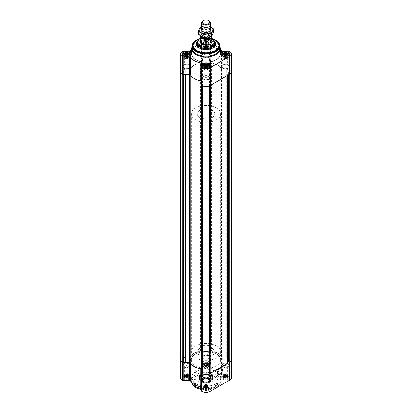 <?xml version="1.0" encoding="UTF-8"?>
<svg xmlns="http://www.w3.org/2000/svg" width="412" height="412" viewBox="0 0 412 412"><rect width="100%" height="100%" fill="white"/><g stroke="black" fill="none" stroke-linecap="round" stroke-linejoin="round"><path stroke-width="0.31" stroke-dasharray="2.06 1.54" d="M188.222 376.671A2.549 1.473 180 0 1 187.079 379.138A2.549 1.473 180 0 1 183.953 377.33A2.549 1.473 180 0 1 188.222 376.671M188.377 376.923L187.069 376.295L185.766 376.295L184.633 376.671L183.979 377.325L183.979 378.077L185.766 379.107L188.202 378.731L188.856 378.077L188.856 377.325L188.377 376.923L188.202 374.302L188.202 376.671M207.803 365.367A2.549 1.473 180 0 1 206.659 367.828A2.549 1.473 180 0 1 203.538 366.026A2.549 1.473 180 0 1 207.803 365.367M207.962 365.619L206.654 364.986L205.346 364.986L203.559 366.016L203.559 366.773L205.346 367.803L207.787 367.427L208.441 366.773L208.441 366.016L207.962 365.619L207.787 362.998L207.787 365.367M227.388 376.671A2.549 1.473 180 0 1 226.245 379.138A2.549 1.473 180 0 1 223.119 377.33A2.549 1.473 180 0 1 227.388 376.671M227.542 376.923L226.234 376.295L224.931 376.295L223.798 376.671L223.144 377.325L223.144 378.077L224.931 379.107L227.367 378.731L228.021 378.077L228.021 377.325L227.542 376.923L227.367 374.302L227.367 376.671M207.803 387.98A2.549 1.473 180 0 1 206.659 390.442A2.549 1.473 180 0 1 203.538 388.64A2.549 1.473 180 0 1 207.803 387.98M207.962 388.233L206.654 387.599L205.346 387.599L204.213 387.975L203.559 388.629L203.559 389.386L205.346 390.416L207.787 390.04L208.441 389.386L208.441 388.629L207.962 388.233L207.787 385.606L207.787 387.975M208.441 43.075L207.787 43.729L206 44.13L204.213 43.729L203.559 43.075L203.559 42.323L204.213 41.669L205.346 41.293L207.787 41.669L208.441 42.323L208.441 45.444L208.441 44.692L207.787 44.038L206.654 43.662L204.213 44.038L203.559 44.692L203.559 45.444L205.346 46.474L207.787 46.098L208.441 45.444M207.803 41.648A2.549 1.473 180 0 1 206.659 44.11A2.549 1.473 180 0 1 203.538 42.307A2.549 1.473 180 0 1 207.803 41.648M231.415 71.848A5.83 3.368 0 0 0 229.705 69.463L229.304 69.231A0.731 0.422 0 0 0 228.789 69.113L222.346 69.113A0.731 0.422 0 0 1 221.656 68.825A16.506 9.533 0 0 0 211.232 62.809A0.731 0.422 0 0 1 210.738 62.408L210.738 58.689A0.731 0.422 0 0 0 210.522 58.391L210.125 58.159A5.83 3.368 0 0 0 201.875 58.159L201.478 58.391A0.731 0.422 0 0 0 201.262 58.689L201.262 40.834L201.262 58.689M220.214 49.146A16.506 9.533 0 0 0 211.232 44.954L211.232 62.809M210.738 62.408L210.738 44.558A0.731 0.422 0 0 0 211.232 44.954M210.738 44.558L210.738 58.689M210.738 40.834A0.731 0.422 0 0 0 210.522 40.541L210.125 40.309A5.83 3.368 0 0 0 201.875 40.309L201.478 40.541A0.731 0.422 0 0 0 201.262 40.834M191.786 49.146A16.506 9.533 0 0 1 200.768 44.954A0.731 0.422 0 0 0 201.262 44.558M200.768 44.954L200.768 62.809A0.731 0.422 0 0 0 201.262 62.408M200.768 62.809A16.506 9.533 0 0 0 190.344 68.825A0.731 0.422 0 0 1 189.654 69.113L183.211 69.113A0.731 0.422 0 0 0 182.696 69.231L182.295 69.463A5.83 3.368 0 0 0 180.585 71.848M201.262 63.433L201.262 85.001M208.704 41.123A3.826 2.209 180 0 1 209.826 42.688A3.826 2.209 180 0 1 206 44.898A3.826 2.209 180 0 1 202.174 42.688A3.826 2.209 180 0 1 204.537 40.644A3.826 2.209 180 0 1 208.704 41.123M191.786 53.993A14.214 8.204 180 0 1 200.562 46.412A14.214 8.204 180 0 1 216.048 48.194A14.214 8.204 180 0 1 220.214 53.993M209.229 58.921L210.553 59.879L210.553 62.31A1.313 0.757 0 0 0 211.428 63.026A16.217 9.363 0 0 1 221.563 69.216L226.729 69.216L228.099 69.937L230.04 69.824A5.464 3.157 0 0 1 231.307 71.848A5.464 3.157 0 0 1 230.04 73.866L227.965 73.83A1.092 0.633 0 0 0 227.645 74.278L227.645 75.267L211.928 84.342L210.213 84.342A1.092 0.633 0 0 0 209.44 84.527L209.497 85.727A5.464 3.157 0 0 1 202.503 85.727L202.781 84.723L201.447 83.816L201.447 80.829A16.217 9.363 0 0 1 190.72 74.979A1.313 0.757 0 0 0 189.484 74.474L185.271 74.474L183.901 73.753L181.96 73.866A5.464 3.157 0 0 1 180.693 71.848A5.464 3.157 0 0 1 181.96 69.824L183.901 69.937L185.271 69.216L189.484 69.216A1.313 0.757 0 0 0 190.72 68.711A16.217 9.363 0 0 1 200.572 63.026A1.313 0.757 0 0 0 201.447 62.31L201.447 59.879L202.781 58.968L202.503 57.968A5.464 3.157 0 0 1 209.497 57.968L209.229 58.921L209.229 346.94L209.497 345.982A5.464 3.157 0 0 0 202.503 345.982L202.771 346.94L202.771 58.921M201.447 59.879L201.447 347.893L202.771 346.94M201.447 347.893L201.447 62.31M180.693 359.861A5.464 3.157 0 0 1 181.96 357.843L183.901 357.951L185.271 357.23L189.484 357.23A1.313 0.757 0 0 0 190.72 356.725A16.217 9.363 0 0 1 200.572 351.039A1.313 0.757 0 0 0 201.447 350.324M201.447 371.83L201.447 80.829M201.447 85.279L201.447 83.816M202.395 372.448L202.694 372.623L202.694 84.604M202.405 373.566L202.694 372.623M209.595 373.566L209.229 372.783L209.229 84.769M209.605 372.463A1.092 0.633 0 0 0 209.44 372.541L209.229 372.783M227.645 363.281L227.645 74.278M231.307 359.861A5.464 3.157 0 0 0 230.04 357.843L228.382 357.997L228.382 69.978M221.563 69.216L221.563 357.23L226.729 357.23L228.382 357.997M221.563 357.23A16.217 9.363 0 0 0 211.428 351.039L211.428 63.026M211.428 351.039A1.313 0.757 0 0 1 210.553 350.324L210.553 62.31M210.553 350.324L210.553 59.879M210.553 347.893L209.306 347.1L209.306 59.086M228.289 376.151A3.826 2.209 180 0 1 229.412 377.711A3.826 2.209 180 0 1 225.585 379.921A3.826 2.209 180 0 1 221.759 377.711A3.826 2.209 180 0 1 224.118 375.672A3.826 2.209 180 0 1 228.289 376.151M208.704 364.847A3.826 2.209 180 0 1 209.826 366.407A3.826 2.209 180 0 1 206 368.616A3.826 2.209 180 0 1 202.174 366.407A3.826 2.209 180 0 1 204.537 364.368A3.826 2.209 180 0 1 208.704 364.847M189.123 376.151A3.826 2.209 180 0 1 190.241 377.711A3.826 2.209 180 0 1 186.415 379.921A3.826 2.209 180 0 1 182.588 377.711A3.826 2.209 180 0 1 184.952 375.672A3.826 2.209 180 0 1 189.123 376.151M208.704 387.46A3.826 2.209 180 0 1 209.826 389.021A3.826 2.209 180 0 1 206 391.23A3.826 2.209 180 0 1 202.174 389.021A3.826 2.209 180 0 1 204.537 386.981A3.826 2.209 180 0 1 208.704 387.46M195.695 383.665A14.575 8.415 0 0 0 211.577 385.488A14.575 8.415 0 0 0 220.575 377.711A14.575 8.415 0 0 0 216.305 371.763A14.575 8.415 0 0 0 200.423 369.94A14.575 8.415 0 0 0 191.425 377.711A14.575 8.415 0 0 0 195.695 383.665M231.415 377.711A5.83 3.368 0 0 0 229.705 375.332L229.304 375.1A0.731 0.422 0 0 0 228.789 374.977L222.346 374.977L222.346 357.127A0.731 0.422 0 0 1 221.656 356.838A16.506 9.533 0 0 0 211.232 350.823A0.731 0.422 0 0 1 210.738 350.421L210.738 346.703A0.731 0.422 0 0 0 210.522 346.404L210.125 346.173A5.83 3.368 0 0 0 201.875 346.173L201.478 346.404A0.731 0.422 0 0 0 201.262 346.703L201.262 368.276A0.731 0.422 0 0 1 200.768 368.673A16.506 9.533 0 0 0 190.344 374.693L190.344 356.838A0.731 0.422 0 0 1 189.654 357.127L183.211 357.127A0.731 0.422 0 0 0 182.696 357.25L182.295 357.482A5.83 3.368 0 0 0 180.693 359.218M201.262 369.301L201.262 390.87M190.344 374.693A0.731 0.422 0 0 1 189.654 374.977L183.211 374.977A0.731 0.422 0 0 0 182.696 375.1L182.295 375.332A5.83 3.368 0 0 0 180.585 377.711M222.346 374.977A0.731 0.422 0 0 1 221.656 374.693A16.506 9.533 0 0 0 211.232 368.673A0.731 0.422 0 0 1 210.738 368.276L210.738 364.558A0.731 0.422 0 0 0 210.522 364.26L210.125 364.028A5.83 3.368 0 0 0 201.875 364.028L201.478 364.26A0.731 0.422 0 0 0 201.262 364.558L201.262 368.276M231.307 359.218A5.83 3.368 0 0 0 229.705 357.482L229.304 357.25A0.731 0.422 0 0 0 228.789 357.127L222.346 357.127M200.768 368.673L200.768 350.823A16.506 9.533 0 0 0 190.344 356.838M200.768 350.823A0.731 0.422 0 0 0 201.262 350.421M201.262 364.558L201.262 346.703M210.738 364.558L210.738 346.703M210.738 368.276L210.738 350.421M197.595 40.994A9.291 5.366 180 0 1 212.571 39.49A9.291 5.366 180 0 1 214.405 40.994M197.255 113.897L197.255 43.281A8.745 5.047 180 0 1 202.653 38.615A8.745 5.047 180 0 1 212.185 39.712A8.745 5.047 180 0 1 214.745 43.281L214.745 113.897A8.745 5.047 180 0 1 206 118.944A8.745 5.047 180 0 1 197.255 113.897A8.745 5.047 180 0 1 202.653 109.231A8.745 5.047 180 0 1 212.185 110.328A8.745 5.047 180 0 1 214.745 113.897M199.068 39.135A12.829 7.406 180 0 1 212.932 39.135M193.177 45.516A12.829 7.406 180 0 1 201.21 38.79A12.829 7.406 180 0 1 215.069 40.428A12.829 7.406 180 0 1 218.823 45.516M199.377 38.883A13.483 7.787 180 0 1 212.623 38.883M196.339 40.232A13.848 7.993 180 0 1 215.661 40.232M192.152 48.122A13.848 7.993 180 0 1 193.357 44.856A13.848 7.993 180 0 1 215.79 42.467A13.848 7.993 180 0 1 218.643 44.856A13.848 7.993 180 0 1 219.848 48.122M192.152 46.793A14.214 8.204 180 0 1 193.027 45.289A14.214 8.204 180 0 1 216.048 42.838A14.214 8.204 180 0 1 218.973 45.289A14.214 8.204 180 0 1 219.848 46.793M218.015 374.575A3.646 2.106 -60 0 1 217.938 374.534A3.646 2.106 -60 0 1 217.938 370.326A3.646 2.106 -60 0 1 221.584 368.22A3.646 2.106 -60 0 1 221.656 368.266M208.704 76.292A3.826 2.209 180 0 1 209.826 77.858A3.826 2.209 180 0 1 206 80.067A3.826 2.209 180 0 1 202.174 77.858A3.826 2.209 180 0 1 204.537 75.813A3.826 2.209 180 0 1 208.704 76.292M208.317 76.519A3.281 1.895 180 0 1 209.281 77.858A3.281 1.895 180 0 1 206 79.748A3.281 1.895 180 0 1 202.719 77.858A3.281 1.895 180 0 1 204.743 76.107A3.281 1.895 180 0 1 208.317 76.519M189.123 64.988A3.826 2.209 180 0 1 190.241 66.548A3.826 2.209 180 0 1 186.415 68.758A3.826 2.209 180 0 1 182.588 66.548A3.826 2.209 180 0 1 184.952 64.509A3.826 2.209 180 0 1 189.123 64.988M188.737 65.209A3.281 1.895 180 0 1 189.695 66.548A3.281 1.895 180 0 1 186.415 68.444A3.281 1.895 180 0 1 183.139 66.548A3.281 1.895 180 0 1 185.163 64.802A3.281 1.895 180 0 1 188.737 65.209M208.704 53.684A3.826 2.209 180 0 1 209.826 55.244A3.826 2.209 180 0 1 206 57.453A3.826 2.209 180 0 1 202.174 55.244A3.826 2.209 180 0 1 204.537 53.205A3.826 2.209 180 0 1 208.704 53.684M208.317 53.905A3.281 1.895 180 0 1 209.281 55.244A3.281 1.895 180 0 1 206 57.139A3.281 1.895 180 0 1 202.719 55.244A3.281 1.895 180 0 1 204.743 53.493A3.281 1.895 180 0 1 208.317 53.905M228.289 64.988A3.826 2.209 180 0 1 229.412 66.548A3.826 2.209 180 0 1 225.585 68.758A3.826 2.209 180 0 1 221.759 66.548A3.826 2.209 180 0 1 224.118 64.509A3.826 2.209 180 0 1 228.289 64.988M227.903 65.209A3.281 1.895 180 0 1 228.861 66.548A3.281 1.895 180 0 1 225.585 68.444A3.281 1.895 180 0 1 222.305 66.548A3.281 1.895 180 0 1 224.329 64.802A3.281 1.895 180 0 1 227.903 65.209M203.358 64.772A3.281 1.895 180 0 1 208.317 64.555A3.281 1.895 180 0 1 208.642 64.772M208.982 66.687A3.281 1.895 180 0 1 206 67.789A3.281 1.895 180 0 1 203.018 66.687M222.944 53.467A3.281 1.895 180 0 1 227.903 53.251A3.281 1.895 180 0 1 228.222 53.467M228.562 55.378A3.281 1.895 180 0 1 225.585 56.48A3.281 1.895 180 0 1 222.604 55.378M207.885 41.597A2.668 1.54 180 0 1 208.148 41.772A2.668 1.54 180 0 1 207.792 43.832A2.668 1.54 180 0 1 204.208 43.832A2.668 1.54 180 0 1 203.852 41.772A2.668 1.54 180 0 1 207.885 41.597M208.317 41.942A3.281 1.895 180 0 1 208.642 42.158A3.281 1.895 180 0 1 209.281 43.281A3.281 1.895 180 0 1 206 45.176A3.281 1.895 180 0 1 202.719 43.281A3.281 1.895 180 0 1 203.358 42.158A3.281 1.895 180 0 1 208.317 41.942M183.778 53.467A3.281 1.895 180 0 1 188.737 53.251A3.281 1.895 180 0 1 189.057 53.467M189.396 55.378A3.281 1.895 180 0 1 186.415 56.48A3.281 1.895 180 0 1 183.438 55.378M207.133 66.569L207.133 68.809L207.787 68.711L207.787 66.342L207.787 66.651L207.174 66.553M207.787 68.711L207.787 66.651M204.213 68.711L204.213 66.342L203.559 67.3L203.559 68.057L204.213 68.711L205.346 69.087L207.133 68.809M204.826 66.553L204.213 66.651M204.038 68.335L204.038 67.027M203.559 64.936L203.559 67.3M203.734 65.843L203.734 67.681M203.559 65.688L203.559 68.057M204.867 66.569L204.867 68.809M205.346 66.718L205.346 69.087M206 66.744L206 68.984M206.654 66.718L206.654 69.087M208.441 65.688L208.441 68.057L208.441 67.3L207.962 67.027M207.962 68.335L208.441 68.057M208.266 65.843L208.266 67.681M208.441 64.936L208.441 67.3M204.913 66.584A2.189 1.262 0 0 0 203.811 67.681A2.189 1.262 0 0 0 204.455 68.572A2.189 1.262 0 0 0 206.834 68.845A2.189 1.262 0 0 0 208.189 67.681A2.189 1.262 0 0 0 207.545 66.785A2.189 1.262 0 0 0 207.087 66.584M204.733 77.157A1.792 1.035 180 0 1 204.208 76.426A1.792 1.035 180 0 1 205.315 75.473A1.792 1.035 180 0 1 207.267 75.695A1.792 1.035 180 0 1 207.792 76.426A1.792 1.035 180 0 1 206.685 77.384A1.792 1.035 180 0 1 204.733 77.157M207.267 68.165A1.792 1.035 180 0 1 207.792 68.897A1.792 1.035 180 0 1 207.267 69.628A1.792 1.035 180 0 1 204.733 69.628A1.792 1.035 180 0 1 204.208 68.897A1.792 1.035 180 0 1 205.315 67.939A1.792 1.035 180 0 1 207.267 68.165M207.545 67.681A2.189 1.262 180 0 1 208.189 68.572A2.189 1.262 180 0 1 207.545 69.463A2.189 1.262 180 0 1 204.455 69.463A2.189 1.262 180 0 1 203.811 68.572A2.189 1.262 180 0 1 205.166 67.408A2.189 1.262 180 0 1 207.545 67.681M226.713 55.26L226.713 57.505L227.367 57.402L227.367 55.038L227.367 55.342L226.76 55.249M227.367 57.402L227.367 55.342M223.798 57.402L223.798 55.038L223.144 55.996L223.144 56.753L223.798 57.402L224.931 57.783L226.713 57.505M224.411 55.249L223.798 55.342M223.623 57.026L223.623 55.718M223.144 53.627L223.144 55.996M223.319 54.539L223.319 56.372M223.144 54.384L223.144 56.753M224.452 55.26L224.452 57.505M224.931 55.414L224.931 57.783M225.585 55.435L225.585 57.68M226.234 55.414L226.234 57.783M228.021 54.384L228.021 56.753L228.021 55.996L227.542 55.718M227.542 57.026L228.021 56.753M227.846 54.539L227.846 56.372M228.021 53.627L228.021 55.996M224.499 55.28A2.189 1.262 0 0 0 223.397 56.372A2.189 1.262 0 0 0 224.035 57.268A2.189 1.262 0 0 0 226.42 57.541A2.189 1.262 0 0 0 227.769 56.372A2.189 1.262 0 0 0 227.13 55.481A2.189 1.262 0 0 0 226.672 55.28M207.787 41.669L207.787 44.038M207.962 42.168L207.962 44.414M207.133 41.689L207.133 43.935M206.654 41.293L206.654 43.662M206 41.514L206 43.76M205.346 41.293L205.346 43.662M204.867 41.689L204.867 43.935M204.213 41.669L204.213 44.038M204.038 42.168L204.038 44.414M203.559 42.323L203.559 44.692M203.734 42.822L203.734 45.068M203.559 43.075L203.559 45.444M204.038 43.476L204.038 45.722M204.213 43.729L204.213 46.098M204.867 43.955L204.867 46.201M205.346 44.11L205.346 46.474M206 44.13L206 46.376M206.654 44.11L206.654 46.474M207.133 43.955L207.133 46.201M207.787 43.729L207.787 46.098M207.962 43.476L207.962 45.722M208.266 42.822L208.266 45.068M208.441 42.323L208.441 44.692M204.455 45.959A2.189 1.262 0 0 0 206.834 46.232A2.189 1.262 0 0 0 208.189 45.068A2.189 1.262 0 0 0 207.545 44.177A2.189 1.262 0 0 0 205.166 43.904A2.189 1.262 0 0 0 203.811 45.068A2.189 1.262 0 0 0 204.455 45.959M187.548 55.26L187.548 57.505L188.202 57.402L188.202 55.038L188.202 55.342L187.589 55.249M188.202 57.402L188.202 55.342M184.633 57.402L184.633 55.038L183.979 55.996L183.979 56.753L184.633 57.402L185.766 57.783L187.548 57.505M185.24 55.249L184.633 55.342M184.458 57.026L184.458 55.718M183.979 53.627L183.979 55.996M184.154 54.539L184.154 56.372M183.979 54.384L183.979 56.753M185.287 55.26L185.287 57.505M185.766 55.414L185.766 57.783M186.415 55.435L186.415 57.68M187.069 55.414L187.069 57.783M188.856 54.384L188.856 56.753L188.856 55.996L188.377 55.718M188.377 57.026L188.856 56.753M188.681 54.539L188.681 56.372M188.856 53.627L188.856 55.996M185.328 55.28A2.189 1.262 0 0 0 184.231 56.372A2.189 1.262 0 0 0 184.87 57.268A2.189 1.262 0 0 0 187.254 57.541A2.189 1.262 0 0 0 188.603 56.372A2.189 1.262 0 0 0 187.965 55.481A2.189 1.262 0 0 0 187.501 55.28M224.319 65.853A1.792 1.035 180 0 1 223.793 65.122A1.792 1.035 180 0 1 224.895 64.164A1.792 1.035 180 0 1 226.852 64.39A1.792 1.035 180 0 1 227.373 65.122A1.792 1.035 180 0 1 226.27 66.075A1.792 1.035 180 0 1 224.319 65.853M226.852 56.856A1.792 1.035 180 0 1 227.373 57.587A1.792 1.035 180 0 1 226.852 58.319A1.792 1.035 180 0 1 224.319 58.319A1.792 1.035 180 0 1 223.793 57.587A1.792 1.035 180 0 1 224.895 56.635A1.792 1.035 180 0 1 226.852 56.856M227.13 56.372A2.189 1.262 180 0 1 227.769 57.268A2.189 1.262 180 0 1 227.13 58.159A2.189 1.262 180 0 1 224.035 58.159A2.189 1.262 180 0 1 223.397 57.268A2.189 1.262 180 0 1 224.746 56.099A2.189 1.262 180 0 1 227.13 56.372M204.733 54.549A1.792 1.035 180 0 1 204.208 53.818A1.792 1.035 180 0 1 205.315 52.86A1.792 1.035 180 0 1 207.267 53.081A1.792 1.035 180 0 1 207.792 53.818A1.792 1.035 180 0 1 206.685 54.77A1.792 1.035 180 0 1 204.733 54.549M207.267 45.552A1.792 1.035 180 0 1 207.792 46.283A1.792 1.035 180 0 1 207.267 47.014A1.792 1.035 180 0 1 204.733 47.014A1.792 1.035 180 0 1 204.208 46.283A1.792 1.035 180 0 1 205.315 45.325A1.792 1.035 180 0 1 207.267 45.552M207.545 45.068A2.189 1.262 180 0 1 208.189 45.959A2.189 1.262 180 0 1 207.545 46.855A2.189 1.262 180 0 1 204.455 46.855A2.189 1.262 180 0 1 203.811 45.959A2.189 1.262 180 0 1 205.166 44.795A2.189 1.262 180 0 1 207.545 45.068M185.148 65.853A1.792 1.035 180 0 1 184.627 65.122A1.792 1.035 180 0 1 185.73 64.164A1.792 1.035 180 0 1 187.681 64.39A1.792 1.035 180 0 1 188.207 65.122A1.792 1.035 180 0 1 187.105 66.075A1.792 1.035 180 0 1 185.148 65.853M187.681 56.856A1.792 1.035 180 0 1 188.207 57.587A1.792 1.035 180 0 1 187.681 58.319A1.792 1.035 180 0 1 185.148 58.319A1.792 1.035 180 0 1 184.627 57.587A1.792 1.035 180 0 1 185.73 56.635A1.792 1.035 180 0 1 187.681 56.856M187.965 56.372A2.189 1.262 180 0 1 188.603 57.268A2.189 1.262 180 0 1 187.965 58.159A2.189 1.262 180 0 1 184.87 58.159A2.189 1.262 180 0 1 184.231 57.268A2.189 1.262 180 0 1 185.58 56.099A2.189 1.262 180 0 1 187.965 56.372M191.791 382.563A14.575 8.415 180 0 1 191.425 380.688A14.575 8.415 180 0 1 200.423 372.912A14.575 8.415 180 0 1 216.305 374.74A14.575 8.415 180 0 1 220.575 380.688A14.575 8.415 180 0 1 220.085 382.856A14.575 8.415 180 0 1 201.262 388.65M192.43 383.969A14.044 8.111 180 0 1 198.986 374.853A14.044 8.111 180 0 1 215.934 376.146A14.044 8.111 180 0 1 219.57 383.969A14.044 8.111 180 0 1 201.262 389.515M214.693 376.862A12.293 7.097 180 0 1 217.876 380.055A12.293 7.097 180 0 1 206 388.974A12.293 7.097 180 0 1 194.124 380.055A12.293 7.097 180 0 1 202.812 375.028A12.293 7.097 180 0 1 214.693 376.862M208.575 374.323A3.646 2.106 180 0 1 209.646 375.811A3.646 2.106 180 0 1 206 377.912A3.646 2.106 180 0 1 202.354 375.811A3.646 2.106 180 0 1 204.604 373.864A3.646 2.106 180 0 1 208.575 374.323M208.575 358.373A3.646 2.106 180 0 1 209.646 359.861A3.646 2.106 180 0 1 206 361.963A3.646 2.106 180 0 1 202.354 359.861A3.646 2.106 180 0 1 204.604 357.92A3.646 2.106 180 0 1 208.575 358.373A3.646 2.106 180 0 1 209.646 359.861A3.646 2.106 180 0 1 206 361.963A3.646 2.106 180 0 1 202.354 359.861A3.646 2.106 180 0 1 204.604 357.92A3.646 2.106 180 0 1 208.575 358.373M214.503 370.898A12.025 6.942 180 0 1 218.025 375.811A12.025 6.942 180 0 1 206 382.753A12.025 6.942 180 0 1 193.975 375.811A12.025 6.942 180 0 1 201.396 369.394A12.025 6.942 180 0 1 214.503 370.898M214.503 376.372A12.025 6.942 180 0 1 217.618 379.498A12.025 6.942 180 0 1 218.025 381.285A12.025 6.942 180 0 1 206 388.228A12.025 6.942 180 0 1 193.975 381.285A12.025 6.942 180 0 1 194.382 379.498A12.025 6.942 180 0 1 202.879 374.58A12.025 6.942 180 0 1 214.503 376.372M208.704 374.899A3.826 2.209 180 0 1 209.826 376.465A3.826 2.209 180 0 1 206 378.674A3.826 2.209 180 0 1 202.174 376.465A3.826 2.209 180 0 1 204.537 374.42A3.826 2.209 180 0 1 208.704 374.899M208.317 375.126A3.281 1.895 180 0 1 209.281 376.465A3.281 1.895 180 0 1 206 378.355A3.281 1.895 180 0 1 202.719 376.465A3.281 1.895 180 0 1 204.743 374.714A3.281 1.895 180 0 1 208.317 375.126M189.123 363.595A3.826 2.209 180 0 1 190.241 365.156A3.826 2.209 180 0 1 186.415 367.365A3.826 2.209 180 0 1 182.588 365.156A3.826 2.209 180 0 1 184.952 363.116A3.826 2.209 180 0 1 189.123 363.595M188.737 363.817A3.281 1.895 180 0 1 189.695 365.156A3.281 1.895 180 0 1 186.415 367.051A3.281 1.895 180 0 1 183.139 365.156A3.281 1.895 180 0 1 185.163 363.41A3.281 1.895 180 0 1 188.737 363.817M208.704 352.291A3.826 2.209 180 0 1 209.826 353.851A3.826 2.209 180 0 1 206 356.061A3.826 2.209 180 0 1 202.174 353.851A3.826 2.209 180 0 1 204.537 351.812A3.826 2.209 180 0 1 208.704 352.291M208.317 352.512A3.281 1.895 180 0 1 209.281 353.851A3.281 1.895 180 0 1 206 355.747A3.281 1.895 180 0 1 202.719 353.851A3.281 1.895 180 0 1 204.743 352.1A3.281 1.895 180 0 1 208.317 352.512M228.289 363.595A3.826 2.209 180 0 1 229.412 365.156A3.826 2.209 180 0 1 225.585 367.365A3.826 2.209 180 0 1 221.759 365.156A3.826 2.209 180 0 1 224.118 363.116A3.826 2.209 180 0 1 228.289 363.595M227.903 363.817A3.281 1.895 180 0 1 228.861 365.156A3.281 1.895 180 0 1 225.585 367.051A3.281 1.895 180 0 1 222.305 365.156A3.281 1.895 180 0 1 224.329 363.41A3.281 1.895 180 0 1 227.903 363.817M208.317 387.084A3.281 1.895 180 0 1 209.281 388.423A3.281 1.895 180 0 1 208.642 389.546A3.281 1.895 180 0 1 203.358 389.546A3.281 1.895 180 0 1 202.719 388.423A3.281 1.895 180 0 1 204.743 386.677A3.281 1.895 180 0 1 208.317 387.084M207.885 387.929A2.668 1.54 180 0 1 208.148 389.932A2.668 1.54 180 0 1 203.852 389.932A2.668 1.54 180 0 1 204.259 387.852A2.668 1.54 180 0 1 207.885 387.929M227.903 375.78A3.281 1.895 180 0 1 228.861 377.119A3.281 1.895 180 0 1 228.222 378.242A3.281 1.895 180 0 1 222.944 378.242A3.281 1.895 180 0 1 222.305 377.119A3.281 1.895 180 0 1 224.329 375.368A3.281 1.895 180 0 1 227.903 375.78M227.47 376.625A2.668 1.54 180 0 1 227.733 378.628A2.668 1.54 180 0 1 223.438 378.628A2.668 1.54 180 0 1 223.845 376.547A2.668 1.54 180 0 1 227.47 376.625M208.317 364.476A3.281 1.895 180 0 1 209.281 365.81A3.281 1.895 180 0 1 208.642 366.938A3.281 1.895 180 0 1 203.358 366.938A3.281 1.895 180 0 1 202.719 365.81A3.281 1.895 180 0 1 204.743 364.064A3.281 1.895 180 0 1 208.317 364.476M207.885 365.32A2.668 1.54 180 0 1 208.148 367.324A2.668 1.54 180 0 1 203.852 367.324A2.668 1.54 180 0 1 204.259 365.238A2.668 1.54 180 0 1 207.885 365.32M188.737 375.78A3.281 1.895 180 0 1 189.695 377.119A3.281 1.895 180 0 1 189.057 378.242A3.281 1.895 180 0 1 183.778 378.242A3.281 1.895 180 0 1 183.139 377.119A3.281 1.895 180 0 1 185.163 375.368A3.281 1.895 180 0 1 188.737 375.78M188.305 376.625A2.668 1.54 180 0 1 188.562 378.628A2.668 1.54 180 0 1 184.267 378.628A2.668 1.54 180 0 1 184.679 376.547A2.668 1.54 180 0 1 188.305 376.625M207.787 385.606L207.133 385.508L207.133 387.754M207.133 385.508L206.654 385.23L206.654 387.599M206.654 385.23L206 385.333L206 387.579M206 385.333L205.346 385.23L205.346 387.599M205.346 385.23L204.867 385.508L204.867 387.754M204.867 385.508L204.213 385.606L204.213 387.975M204.213 385.606L204.038 388.233M204.038 385.987L203.559 386.26L203.559 388.629M203.559 386.26L203.734 388.887M203.734 386.641L203.559 389.386M203.559 387.017L204.038 387.29L204.038 389.536M204.038 387.29L204.213 390.04M204.213 387.671L204.867 387.769L204.867 390.015M204.867 387.769L205.346 388.047L205.346 390.416M205.346 388.047L206 387.944L206 390.19M206 387.944L206.654 388.047L206.654 390.416M206.654 388.047L207.133 387.769L207.133 390.015M207.133 387.769L207.787 387.671L207.787 390.04M207.787 387.671L207.962 389.536M207.962 387.29L208.441 387.017L208.441 389.386M208.441 387.017L208.266 388.887M208.266 386.641L208.441 388.629M208.441 386.26L207.962 385.987M204.455 387.532A2.189 1.262 0 0 0 206.834 387.805A2.189 1.262 0 0 0 208.189 386.641A2.189 1.262 0 0 0 207.545 385.745A2.189 1.262 0 0 0 205.166 385.472A2.189 1.262 0 0 0 203.811 386.641A2.189 1.262 0 0 0 204.455 387.532M207.267 377.16A1.792 1.035 180 0 1 207.792 377.892A1.792 1.035 180 0 1 206 378.927A1.792 1.035 180 0 1 204.208 377.892A1.792 1.035 180 0 1 205.315 376.934A1.792 1.035 180 0 1 207.267 377.16M207.267 384.695L207.267 384.695A1.792 1.035 180 0 1 207.792 385.426A1.792 1.035 180 0 1 206 386.461A1.792 1.035 180 0 1 204.208 385.426A1.792 1.035 180 0 1 204.733 384.695A1.792 1.035 180 0 1 207.267 384.695L207.545 384.854A2.189 1.262 180 0 1 208.189 385.745A2.189 1.262 180 0 1 206 387.007A2.189 1.262 180 0 1 203.811 385.745A2.189 1.262 180 0 1 204.455 384.854A2.189 1.262 180 0 1 207.545 384.854L207.267 384.695M227.367 374.302L226.713 374.199L226.713 376.444M226.713 374.199L226.234 373.926L226.234 376.295M226.234 373.926L225.585 374.024L225.585 376.269M225.585 374.024L224.931 373.926L224.931 376.295M224.931 373.926L224.452 374.199L224.452 376.444M224.452 374.199L223.798 374.302L223.798 376.671M223.798 374.302L223.623 376.923M223.623 374.678L223.144 374.956L223.144 377.325M223.144 374.956L223.319 377.577M223.319 375.332L223.144 378.077M223.144 375.708L223.623 375.986L223.623 378.231M223.623 375.986L223.798 378.731M223.798 376.362L224.452 376.465L224.452 378.71M224.452 376.465L224.931 376.743L224.931 379.107M224.931 376.743L225.585 376.64L225.585 378.886M225.585 376.64L226.234 376.743L226.234 379.107M226.234 376.743L226.713 376.465L226.713 378.71M226.713 376.465L227.367 376.362L227.367 378.731M227.367 376.362L227.542 378.231M227.542 375.986L228.021 375.708L228.021 378.077M228.021 375.708L227.846 377.577M227.846 375.332L228.021 377.325M228.021 374.956L227.542 374.678M224.035 376.228A2.189 1.262 0 0 0 226.42 376.501A2.189 1.262 0 0 0 227.769 375.332A2.189 1.262 0 0 0 227.13 374.441A2.189 1.262 0 0 0 224.746 374.168A2.189 1.262 0 0 0 223.397 375.332A2.189 1.262 0 0 0 224.035 376.228M226.852 365.856A1.792 1.035 180 0 1 227.373 366.587A1.792 1.035 180 0 1 225.585 367.622A1.792 1.035 180 0 1 223.793 366.587A1.792 1.035 180 0 1 224.895 365.629A1.792 1.035 180 0 1 226.852 365.856M226.852 373.385L226.852 373.385A1.792 1.035 180 0 1 227.373 374.117A1.792 1.035 180 0 1 225.585 375.152A1.792 1.035 180 0 1 223.793 374.117A1.792 1.035 180 0 1 224.319 373.385A1.792 1.035 180 0 1 226.852 373.385L227.13 373.55A2.189 1.262 180 0 1 227.769 374.441A2.189 1.262 180 0 1 225.585 375.703A2.189 1.262 180 0 1 223.397 374.441A2.189 1.262 180 0 1 224.035 373.55A2.189 1.262 180 0 1 227.13 373.55L226.852 373.385M207.787 362.998L207.133 362.895L207.133 365.14M207.133 362.895L206.654 362.617L206.654 364.986M206.654 362.617L206 362.72L206 364.965M206 362.72L205.346 362.617L205.346 364.986M205.346 362.617L204.867 362.895L204.867 365.14M204.867 362.895L204.213 362.998L204.213 365.367M204.213 362.998L204.038 365.619M204.038 363.374L203.559 363.652L203.559 366.016M203.559 363.652L203.734 366.273M203.734 364.028L203.559 366.773M203.559 364.404L204.038 364.682L204.038 366.927M204.038 364.682L204.213 367.427M204.213 365.058L204.867 365.161L204.867 367.406M204.867 365.161L205.346 365.434L205.346 367.803M205.346 365.434L206 365.336L206 367.581M206 365.336L206.654 365.434L206.654 367.803M206.654 365.434L207.133 365.161L207.133 367.406M207.133 365.161L207.787 365.058L207.787 367.427M207.787 365.058L207.962 366.927M207.962 364.682L208.441 364.404L208.441 366.773M208.441 364.404L208.266 366.273M208.266 364.028L208.441 366.016M208.441 363.652L207.962 363.374M204.455 364.919A2.189 1.262 0 0 0 206.834 365.192A2.189 1.262 0 0 0 208.189 364.028A2.189 1.262 0 0 0 207.545 363.137A2.189 1.262 0 0 0 205.166 362.859A2.189 1.262 0 0 0 203.811 364.028A2.189 1.262 0 0 0 204.455 364.919M207.267 354.547A1.792 1.035 180 0 1 207.792 355.278A1.792 1.035 180 0 1 206 356.313A1.792 1.035 180 0 1 204.208 355.278A1.792 1.035 180 0 1 205.315 354.325A1.792 1.035 180 0 1 207.267 354.547M207.267 362.081L207.267 362.081A1.792 1.035 180 0 1 207.792 362.812A1.792 1.035 180 0 1 206 363.848A1.792 1.035 180 0 1 204.208 362.812A1.792 1.035 180 0 1 204.733 362.081A1.792 1.035 180 0 1 207.267 362.081L207.545 362.241A2.189 1.262 180 0 1 208.189 363.137A2.189 1.262 180 0 1 206 364.399A2.189 1.262 180 0 1 203.811 363.137A2.189 1.262 180 0 1 204.455 362.241A2.189 1.262 180 0 1 207.545 362.241L207.267 362.081M188.202 374.302L187.548 374.199L187.548 376.444M187.548 374.199L187.069 373.926L187.069 376.295M187.069 373.926L186.415 374.024L186.415 376.269M186.415 374.024L185.766 373.926L185.766 376.295M185.766 373.926L185.287 374.199L185.287 376.444M185.287 374.199L184.633 374.302L184.633 376.671M184.633 374.302L184.458 376.923M184.458 374.678L183.979 374.956L183.979 377.325M183.979 374.956L184.154 377.577M184.154 375.332L183.979 378.077M183.979 375.708L184.458 375.986L184.458 378.231M184.458 375.986L184.633 378.731M184.633 376.362L185.287 376.465L185.287 378.71M185.287 376.465L185.766 376.743L185.766 379.107M185.766 376.743L186.415 376.64L186.415 378.886M186.415 376.64L187.069 376.743L187.069 379.107M187.069 376.743L187.548 376.465L187.548 378.71M187.548 376.465L188.202 376.362L188.202 378.731M188.202 376.362L188.377 378.231M188.377 375.986L188.856 375.708L188.856 378.077M188.856 375.708L188.681 377.577M188.681 375.332L188.856 377.325M188.856 374.956L188.377 374.678M184.87 376.228A2.189 1.262 0 0 0 187.254 376.501A2.189 1.262 0 0 0 188.603 375.332A2.189 1.262 0 0 0 187.965 374.441A2.189 1.262 0 0 0 185.58 374.168A2.189 1.262 0 0 0 184.231 375.332A2.189 1.262 0 0 0 184.87 376.228M187.681 365.856A1.792 1.035 180 0 1 188.207 366.587A1.792 1.035 180 0 1 186.415 367.622A1.792 1.035 180 0 1 184.627 366.587A1.792 1.035 180 0 1 185.73 365.629A1.792 1.035 180 0 1 187.681 365.856M187.681 373.385L187.681 373.385A1.792 1.035 180 0 1 188.207 374.117A1.792 1.035 180 0 1 186.415 375.152A1.792 1.035 180 0 1 184.627 374.117A1.792 1.035 180 0 1 185.148 373.385A1.792 1.035 180 0 1 187.681 373.385L187.965 373.55A2.189 1.262 180 0 1 188.603 374.441A2.189 1.262 180 0 1 186.415 375.703A2.189 1.262 180 0 1 184.231 374.441A2.189 1.262 180 0 1 184.87 373.55A2.189 1.262 180 0 1 187.965 373.55L187.681 373.385M216.305 107.949A14.575 8.415 180 0 1 220.575 113.897A14.575 8.415 180 0 1 206 122.312A14.575 8.415 180 0 1 191.425 113.897A14.575 8.415 180 0 1 200.423 106.121A14.575 8.415 180 0 1 216.305 107.949M216.305 353.913A14.575 8.415 180 0 1 220.575 359.861A14.575 8.415 180 0 1 206 368.276A14.575 8.415 180 0 1 191.425 359.861A14.575 8.415 180 0 1 200.423 352.085A14.575 8.415 180 0 1 216.305 353.913A14.575 8.415 180 0 1 220.575 359.861A14.575 8.415 180 0 1 206 368.276A14.575 8.415 180 0 1 191.425 359.861A14.575 8.415 180 0 1 200.423 352.085A14.575 8.415 180 0 1 216.305 353.913M200.593 35.978A5.464 3.157 180 0 1 202.132 34.206A5.464 3.157 180 0 1 207.421 33.393L211.279 35.617A5.464 3.157 180 0 1 211.464 36.534M200.376 35.844A5.83 3.368 180 0 1 201.875 34.356A5.83 3.368 180 0 1 206.948 33.413L207.421 33.393M211.279 35.617L211.753 36.189A5.83 3.368 180 0 1 211.773 36.271M200.17 41.792A5.83 3.368 180 0 1 203.77 38.687A5.83 3.368 180 0 1 210.125 39.413A5.83 3.368 180 0 1 211.83 41.792M211.753 36.189L211.753 40.654A5.83 3.368 0 0 0 210.125 38.821A5.83 3.368 0 0 0 206.948 37.878L206.948 33.413M200.17 38.362A8.322 4.805 180 0 1 211.83 38.362M198.018 40.33A8.745 5.047 180 0 1 212.185 38.821A8.745 5.047 180 0 1 213.983 40.33M212.185 348.356A8.745 5.047 180 0 1 214.745 351.925A8.745 5.047 180 0 1 206 356.977A8.745 5.047 180 0 1 197.255 351.925A8.745 5.047 180 0 1 202.653 347.264A8.745 5.047 180 0 1 212.185 348.356M216.305 345.977A14.575 8.415 180 0 1 220.575 351.925A14.575 8.415 180 0 1 206 360.34A14.575 8.415 180 0 1 191.425 351.925A14.575 8.415 180 0 1 200.423 344.154A14.575 8.415 180 0 1 216.305 345.977M211.753 40.654L206.948 37.878M202.91 20.827A4.372 2.524 180 0 1 209.09 20.827M209.09 35.983A4.372 2.524 180 0 1 202.91 35.983A4.372 2.524 180 0 1 201.628 34.196A4.372 2.524 180 0 1 206 31.672A4.372 2.524 180 0 1 210.372 34.196A4.372 2.524 180 0 1 209.09 35.983L208.699 36.21A3.816 2.204 180 0 1 203.301 36.21A3.816 2.204 180 0 1 202.184 34.654A3.816 2.204 180 0 1 206 32.45A3.816 2.204 180 0 1 209.816 34.654A3.816 2.204 180 0 1 208.699 36.21L209.09 35.983M201.628 26.821A6.886 3.976 180 0 1 210.372 26.821M210.372 26.78L208.07 25.678L201.628 26.548M208.07 25.678L208.07 28.763L213.72 32.028M200.345 26.873L200.345 29.958L208.07 28.763M198.28 34.417L200.345 29.958M209.09 35.247A4.372 2.524 180 0 1 202.91 35.247A4.372 2.524 180 0 1 202.91 31.678A4.372 2.524 180 0 1 209.09 31.678A4.372 2.524 180 0 1 209.09 35.247M210.872 36.277A6.886 3.976 180 0 1 199.346 34.495A6.886 3.976 180 0 1 207.782 29.623A6.886 3.976 180 0 1 210.872 36.277M208.745 31.878A3.878 2.24 180 0 1 203.255 31.878A3.878 2.24 180 0 1 202.122 30.297A3.878 2.24 180 0 1 206 28.057A3.878 2.24 180 0 1 209.878 30.297A3.878 2.24 180 0 1 208.745 31.878L209.09 31.678L208.745 31.878M208.745 34.644A3.878 2.24 180 0 1 204.517 35.128A3.878 2.24 180 0 1 202.122 33.063A3.878 2.24 180 0 1 203.255 31.477A3.878 2.24 180 0 1 208.745 31.477A3.878 2.24 180 0 1 209.878 33.063A3.878 2.24 180 0 1 208.745 34.644M202.987 373.354L202.199 372.901A6.561 3.785 0 0 1 209.801 372.901L209.013 373.354A5.464 3.157 0 0 0 202.987 373.354L202.987 376.367A5.464 3.157 0 0 0 202.132 376.769A5.464 3.157 0 0 0 201.442 377.263L201.442 374.245A5.464 3.157 0 0 0 200.536 375.986A5.464 3.157 0 0 0 201.442 377.727L200.654 378.18A6.561 3.785 0 0 1 199.439 375.986A6.561 3.785 0 0 1 200.654 373.792L201.442 374.245M202.199 379.076L202.987 378.623A5.464 3.157 0 0 0 209.013 378.623L209.801 379.076A6.561 3.785 0 0 1 202.199 379.076L202.199 381.929A6.561 3.785 0 0 0 209.801 381.929L209.801 379.076M211.346 378.18L210.558 377.727A5.464 3.157 0 0 0 211.464 375.986A5.464 3.157 0 0 0 210.558 374.245L211.346 373.792A6.561 3.785 0 0 1 212.561 375.986A6.561 3.785 0 0 1 211.346 378.18L211.346 381.038A6.561 3.785 0 0 0 212.561 378.844A6.561 3.785 0 0 0 211.346 376.65L211.346 373.792M211.346 376.65L210.558 377.263A5.464 3.157 0 0 0 209.013 376.367L209.801 375.759A6.561 3.785 0 0 0 202.199 375.759L202.199 372.901M209.801 375.759L209.801 372.901M203.425 378.844L203.425 378.844A3.646 2.106 0 0 0 203.425 381.821A3.646 2.106 0 0 0 208.575 381.821A3.646 2.106 0 0 0 208.575 378.844A3.646 2.106 0 0 0 203.425 378.844L203.631 378.726A3.348 1.931 0 0 0 202.653 380.091A3.348 1.931 0 0 0 206 382.022A3.348 1.931 0 0 0 209.347 380.091A3.348 1.931 0 0 0 208.369 378.726A3.348 1.931 0 0 0 203.631 378.726L203.425 378.844M203.631 374.683A3.348 1.931 0 0 0 202.653 376.053A3.348 1.931 0 0 0 203.631 377.418A3.348 1.931 0 0 0 208.369 377.418A3.348 1.931 0 0 0 209.347 376.053A3.348 1.931 0 0 0 207.282 374.266A3.348 1.931 0 0 0 203.631 374.683M203.425 374.323A3.646 2.106 0 0 0 203.425 377.299A3.646 2.106 0 0 0 208.575 377.299A3.646 2.106 0 0 0 208.575 374.323A3.646 2.106 0 0 0 203.425 374.323M202.132 373.576A5.464 3.157 0 0 0 200.536 375.811A5.464 3.157 0 0 0 206 378.963A5.464 3.157 0 0 0 211.464 375.811A5.464 3.157 0 0 0 208.091 372.896A5.464 3.157 0 0 0 202.132 373.576M201.442 377.263L200.654 376.65A6.561 3.785 0 0 0 199.439 378.844A6.561 3.785 0 0 0 200.654 381.038L201.442 380.739L201.442 377.727M201.442 380.739A5.464 3.157 0 0 0 202.987 381.636L202.987 378.623M209.801 381.929L209.013 381.636L209.013 378.623M209.013 381.636A5.464 3.157 0 0 0 210.558 380.739L210.558 377.727M210.558 377.263L210.558 374.245M209.013 376.367L209.013 373.354M200.654 376.65L200.654 373.792M200.654 381.038L200.654 378.18M202.158 376.789A5.428 3.136 0 0 0 200.752 379.812A5.428 3.136 0 0 0 206 382.14A5.428 3.136 0 0 0 211.248 379.812A5.428 3.136 0 0 0 208.709 376.29A5.428 3.136 0 0 0 202.158 376.789M202.199 375.759L202.987 376.367M210.558 380.739L211.346 381.038M202.987 381.636L202.199 381.929M208.575 378.571A3.646 2.106 180 0 1 209.646 380.06A3.646 2.106 180 0 1 208.575 381.548A3.646 2.106 180 0 1 203.425 381.548A3.646 2.106 180 0 1 202.354 380.06A3.646 2.106 180 0 1 204.604 378.113A3.646 2.106 180 0 1 208.575 378.571M208.338 378.983A3.306 1.911 180 0 1 208.338 381.682A3.306 1.911 180 0 1 203.662 381.682A3.306 1.911 180 0 1 203.662 378.983A3.306 1.911 180 0 1 208.338 378.983M208.06 379.143A2.915 1.684 180 0 1 208.915 380.333A2.915 1.684 180 0 1 206 382.017A2.915 1.684 180 0 1 203.085 380.333A2.915 1.684 180 0 1 204.882 378.777A2.915 1.684 180 0 1 208.06 379.143M208.06 387.177A2.915 1.684 180 0 1 208.915 388.367A2.915 1.684 180 0 1 208.06 389.556A2.915 1.684 180 0 1 203.94 389.556A2.915 1.684 180 0 1 203.085 388.367A2.915 1.684 180 0 1 204.882 386.811A2.915 1.684 180 0 1 208.06 387.177M207.803 387.62A2.549 1.473 180 0 1 207.803 389.706A2.549 1.473 180 0 1 204.198 389.706A2.549 1.473 180 0 1 204.198 387.62A2.549 1.473 180 0 1 207.803 387.62M229.304 51.382L229.304 69.231M229.705 51.613L229.705 69.463M228.789 51.258L228.789 69.113M222.346 51.258L222.346 69.113M221.656 50.97L221.656 68.825M210.522 40.541L210.522 58.391M210.125 40.309L210.125 58.159M201.875 40.309L201.875 58.159M201.478 40.541L201.478 58.391M190.344 50.97L190.344 68.825M189.654 51.258L189.654 69.113M183.211 51.258L183.211 69.113M182.696 51.382L182.696 69.231M182.295 51.613L182.295 69.463M209.595 346.157L209.595 58.138M209.497 345.982L209.497 57.968M202.503 345.982L202.503 57.968M202.405 346.157L202.405 58.138M202.694 347.1L202.694 59.086M201.53 347.774L201.53 59.755M200.572 351.039L200.572 63.026M190.72 356.725L190.72 68.711M189.484 357.23L189.484 69.216M185.271 357.23L185.271 69.216M185.065 357.281L185.065 69.267M183.901 357.951L183.901 69.937M183.618 357.997L183.618 69.978M182.258 357.786L182.258 69.772M181.96 357.843L181.96 69.824M182.258 74.206L182.258 73.923M183.618 74.582L183.618 73.712M183.901 74.582L183.901 73.753M190.72 75.453L190.72 74.979M201.53 85.33L201.53 83.935M202.771 372.783L202.771 84.769M209.306 372.623L209.306 84.604M209.44 372.541L209.44 84.527M210.213 85.48L210.213 84.342M227.965 75.231L227.965 73.83M228.099 75.154L228.099 73.753M228.382 74.989L228.382 73.712M229.742 74.206L229.742 73.923M230.04 357.843L230.04 69.824M229.742 357.786L229.742 69.772M228.099 357.951L228.099 69.937M226.935 357.281L226.935 69.267M226.729 357.23L226.729 69.216M210.47 347.774L210.47 59.755M229.705 375.332L229.705 357.482M182.295 375.332L182.295 357.482M182.696 375.1L182.696 357.25M183.211 374.977L183.211 357.127M189.654 374.977L189.654 357.127M201.478 364.26L201.478 346.404M201.875 364.028L201.875 346.173M210.125 364.028L210.125 346.173M210.522 364.26L210.522 346.404M211.232 368.673L211.232 350.823M221.656 374.693L221.656 356.838M228.789 374.977L228.789 357.127M229.304 375.1L229.304 357.25M197.333 41.349A9.775 5.644 180 0 1 212.911 39.964A9.775 5.644 180 0 1 214.667 41.349M201.767 36.647A4.249 2.457 180 0 1 206.175 33.985A4.249 2.457 180 0 1 210.192 36.848M202.596 37.075A3.816 2.204 180 0 1 202.184 36.081A3.816 2.204 180 0 1 206 33.882A3.816 2.204 180 0 1 209.816 36.081A3.816 2.204 180 0 1 209.456 37.013M202.761 378.458A4.583 2.647 0 0 0 204.815 382.887A4.583 2.647 0 0 0 210.429 379.648A4.583 2.647 0 0 0 202.761 378.458M202.519 378.123A4.929 2.843 0 0 0 201.241 380.868A4.929 2.843 0 0 0 206 382.98A4.929 2.843 0 0 0 210.759 380.868A4.929 2.843 0 0 0 208.462 377.67A4.929 2.843 0 0 0 202.519 378.123M209.605 346.111L209.605 58.097M202.395 346.111L202.395 58.097M202.781 346.981L202.781 58.968M180.693 72.486L180.693 71.848M202.781 372.742L202.781 84.723M209.219 372.742L209.219 84.723M231.307 72.486L231.307 71.848M209.219 346.981L209.219 58.968M215.291 43.281C215.744 42.781 214.899 41.658 212.767 39.923C207.385 36.307 195.916 39.444 196.709 43.281M193.357 44.856L193.027 45.289M218.643 44.856L218.973 45.289M202.174 65.302L202.174 77.858M209.826 65.302L209.826 77.858M182.588 53.993L182.588 66.548M190.241 53.993L190.241 66.548M202.174 42.688L202.174 55.244M209.826 42.688L209.826 55.244M221.759 53.993L221.759 66.548M229.412 53.993L229.412 66.548M202.719 66.435L202.719 77.858M209.281 66.435L209.281 77.858M222.305 55.131L222.305 66.548M228.861 55.131L228.861 66.548M203.852 41.772L203.358 42.158M208.148 41.772L208.642 42.158M202.719 43.281L202.719 55.244M209.281 43.281L209.281 55.244M183.139 55.131L183.139 66.548M189.695 55.131L189.695 66.548M204.208 68.897L204.208 76.426M207.792 68.897L207.792 76.426M207.267 69.628L207.545 69.463M204.733 69.628L204.455 69.463M203.811 67.681L203.811 68.572M208.189 67.681L208.189 68.572M223.793 57.587L223.793 65.122M227.373 57.587L227.373 65.122M226.852 58.319L227.13 58.159M224.319 58.319L224.035 58.159M223.397 56.372L223.397 57.268M227.769 56.372L227.769 57.268M204.208 46.283L204.208 53.818M207.792 46.283L207.792 53.818M207.267 47.014L207.545 46.855M204.733 47.014L204.455 46.855M203.811 45.068L203.811 45.959M208.189 45.068L208.189 45.959M184.627 57.587L184.627 65.122M188.207 57.587L188.207 65.122M187.681 58.319L187.965 58.159M185.148 58.319L184.87 58.159M184.231 56.372L184.231 57.268M188.603 56.372L188.603 57.268M191.425 377.711L191.425 380.688M220.575 377.711L220.575 380.688M219.57 383.969L220.085 382.856M202.354 380.06L202.354 375.811M209.646 380.06L209.646 375.811M193.975 375.811L193.975 381.285M218.025 375.811L218.025 381.285M194.382 379.498L194.124 380.055M217.618 379.498L217.876 380.055M202.174 376.465L202.174 389.021M209.826 376.465L209.826 389.021M182.588 365.156L182.588 377.711M190.241 365.156L190.241 377.711M202.174 353.851L202.174 366.407M209.826 353.851L209.826 366.407M221.759 365.156L221.759 377.711M229.412 365.156L229.412 377.711M202.719 376.465L202.719 388.423M209.281 376.465L209.281 388.423M208.148 389.932L208.642 389.546M203.852 389.932L203.358 389.546M222.305 365.156L222.305 377.119M228.861 365.156L228.861 377.119M227.733 378.628L228.222 378.242M223.438 378.628L222.944 378.242M202.719 353.851L202.719 365.81M209.281 353.851L209.281 365.81M208.148 367.324L208.642 366.938M203.852 367.324L203.358 366.938M183.139 365.156L183.139 377.119M189.695 365.156L189.695 377.119M188.562 378.628L189.057 378.242M184.267 378.628L183.778 378.242M204.208 377.892L204.208 385.426M207.792 377.892L207.792 385.426M204.733 384.695L204.455 384.854M203.811 385.745L203.811 386.641M208.189 385.745L208.189 386.641M223.793 366.587L223.793 374.117M227.373 366.587L227.373 374.117M224.319 373.385L224.035 373.55M223.397 374.441L223.397 375.332M227.769 374.441L227.769 375.332M204.208 355.278L204.208 362.812M207.792 355.278L207.792 362.812M204.733 362.081L204.455 362.241M203.811 363.137L203.811 364.028M208.189 363.137L208.189 364.028M184.627 366.587L184.627 374.117M188.207 366.587L188.207 374.117M185.148 373.385L184.87 373.55M184.231 374.441L184.231 375.332M188.603 374.441L188.603 375.332M191.425 113.897L191.425 351.925M220.575 113.897L220.575 351.925M202.132 34.206L201.875 34.356M197.255 43.281L197.255 351.925M214.745 43.281L214.745 351.925M201.628 29.891L201.628 34.196M210.372 29.891L210.372 34.196M203.301 36.21L202.91 35.983M202.184 34.654L202.184 36.081C201.777 35.648 202.55 35.035 204.512 34.232C208.843 33.64 210.218 35.798 209.816 36.081L209.816 34.654M203.255 31.878L202.91 31.678L203.255 31.477M202.122 30.297L202.122 33.063M209.878 30.297L209.878 33.063M208.745 31.477L209.09 31.678M212.561 378.844L212.561 375.986M200.752 379.812L201.241 380.868C202.333 383.721 209.667 383.721 210.759 380.868L211.248 379.812M209.347 380.091L209.347 376.053M202.653 380.091L202.653 376.053M199.439 378.844L199.439 375.986M203.085 380.333L203.085 388.367M208.915 380.333L208.915 388.367M207.803 389.706L208.06 389.556M204.198 389.706L203.94 389.556"/><path stroke-width="0.62" d="M188.856 54.384L187.548 55.26L185.766 55.414L184.633 55.038L183.979 54.384L183.979 53.627L184.633 52.973L187.069 52.597L188.202 52.973L188.856 53.627L188.856 54.384M188.222 52.952A2.549 1.473 180 0 1 187.079 55.414A2.549 1.473 180 0 1 183.953 53.611A2.549 1.473 180 0 1 188.222 52.952M228.021 54.384L226.713 55.26L224.931 55.414L223.798 55.038L223.144 54.384L223.144 53.627L223.798 52.973L226.234 52.597L227.367 52.973L228.021 53.627L228.021 54.384M227.388 52.952A2.549 1.473 180 0 1 226.245 55.414A2.549 1.473 180 0 1 223.119 53.611A2.549 1.473 180 0 1 227.388 52.952M208.441 65.688L207.133 66.569L205.346 66.718L204.213 66.342L203.559 65.688L203.559 64.936L204.213 64.282L206.654 63.906L207.787 64.282L208.441 64.936L208.441 65.688M207.803 64.257A2.549 1.473 180 0 1 206.659 66.723A2.549 1.473 180 0 1 203.538 64.921A2.549 1.473 180 0 1 207.803 64.257M191.786 49.146A16.506 9.533 0 0 0 190.344 50.97A0.731 0.422 0 0 1 189.654 51.258L183.211 51.258A0.731 0.422 0 0 0 182.696 51.382L182.295 51.613A5.83 3.368 0 0 0 180.585 53.993A5.83 3.368 0 0 0 182.295 56.372L182.696 56.604A0.731 0.422 0 0 0 183.211 56.727L189.654 56.727A0.731 0.422 0 0 1 190.344 57.016A16.506 9.533 0 0 0 200.768 63.031A0.731 0.422 0 0 1 201.262 63.433L201.262 67.151A0.731 0.422 0 0 0 201.478 67.45L201.875 67.681A5.83 3.368 0 0 0 210.125 67.681L229.705 56.372A5.83 3.368 0 0 0 231.415 53.993A5.83 3.368 0 0 0 229.705 51.613L229.304 51.382A0.731 0.422 0 0 0 228.789 51.258L222.346 51.258A0.731 0.422 0 0 1 221.656 50.97A16.506 9.533 0 0 0 220.214 49.146M180.585 53.993L180.585 71.848A5.83 3.368 0 0 0 182.295 74.227L182.696 74.459A0.731 0.422 0 0 0 183.211 74.582L189.654 74.582A0.731 0.422 0 0 1 190.344 74.866A16.506 9.533 0 0 0 200.768 80.886A0.731 0.422 0 0 1 201.262 81.282M201.262 67.151L201.262 85.001A0.731 0.422 0 0 0 201.478 85.299L201.875 85.531A5.83 3.368 0 0 0 210.125 85.531L229.705 74.227A5.83 3.368 0 0 0 231.415 71.848L231.415 53.993M228.289 52.432A3.826 2.209 180 0 1 229.412 53.993A3.826 2.209 180 0 1 225.585 56.202A3.826 2.209 180 0 1 221.759 53.993A3.826 2.209 180 0 1 224.118 51.953A3.826 2.209 180 0 1 228.289 52.432M189.123 52.432A3.826 2.209 180 0 1 190.241 53.993A3.826 2.209 180 0 1 186.415 56.202A3.826 2.209 180 0 1 182.588 53.993A3.826 2.209 180 0 1 184.952 51.953A3.826 2.209 180 0 1 189.123 52.432M208.704 63.736A3.826 2.209 180 0 1 209.826 65.302A3.826 2.209 180 0 1 206 67.506A3.826 2.209 180 0 1 202.174 65.302A3.826 2.209 180 0 1 204.537 63.257A3.826 2.209 180 0 1 208.704 63.736M219.848 46.793A14.214 8.204 180 0 1 220.214 48.637L220.214 53.993A14.214 8.204 180 0 1 206 62.197A14.214 8.204 180 0 1 191.786 53.993L191.786 48.637A14.214 8.204 180 0 1 192.152 46.793M180.693 72.486L180.693 359.861A5.464 3.157 0 0 0 181.96 361.88L183.618 361.726L183.618 74.582M201.447 368.848A16.217 9.363 0 0 1 190.72 362.993A1.313 0.757 0 0 0 189.484 362.493L185.271 362.493L183.618 361.726M202.395 372.448L201.447 371.83L201.447 85.279M202.395 373.612L202.395 85.799L202.503 373.741A5.464 3.157 0 0 0 209.497 373.741L209.595 85.804L209.605 373.612M211.928 84.491L211.928 372.355L210.213 372.355A1.092 0.633 0 0 0 209.605 372.463M211.928 372.355L227.645 363.281L227.645 75.417M231.307 72.486L231.307 359.861A5.464 3.157 0 0 1 230.04 361.88L227.965 361.849A1.092 0.633 0 0 0 227.645 362.292M201.262 387.151A0.731 0.422 0 0 0 200.768 386.75A16.506 9.533 0 0 1 190.344 380.734L190.344 362.884A16.506 9.533 0 0 0 200.768 368.9A0.731 0.422 0 0 1 201.262 369.301L201.262 390.87A0.731 0.422 0 0 0 201.478 391.168L201.875 391.4A5.83 3.368 0 0 0 210.125 391.4L229.705 380.096A5.83 3.368 0 0 0 231.415 377.711L231.415 359.861A5.83 3.368 0 0 0 231.307 359.218M190.344 380.734A0.731 0.422 0 0 0 189.654 380.451L189.654 362.596A0.731 0.422 0 0 1 190.344 362.884M180.693 359.218A5.83 3.368 0 0 0 180.585 359.861L180.585 377.711A5.83 3.368 0 0 0 182.295 380.096L182.696 380.327A0.731 0.422 0 0 0 183.211 380.451L189.654 380.451M201.262 373.02A0.731 0.422 0 0 0 201.478 373.318L201.875 373.55A5.83 3.368 0 0 0 210.125 373.55L229.705 362.241A5.83 3.368 0 0 0 231.415 359.861M219.915 374.441A3.646 2.106 -60 0 1 218.092 374.621A3.646 2.106 -60 0 1 218.092 370.414A3.646 2.106 -60 0 1 221.738 368.307A3.646 2.106 -60 0 1 222.295 371.227A3.646 2.106 -60 0 1 219.915 374.441M180.585 359.861A5.83 3.368 0 0 0 182.295 362.241L182.696 362.472A0.731 0.422 0 0 0 183.211 362.596L189.654 362.596M214.405 40.994A9.291 5.366 180 0 1 215.291 43.281A9.291 5.366 180 0 1 206 48.647A9.291 5.366 180 0 1 196.709 43.281A9.291 5.366 180 0 1 197.595 40.994M211.83 38.362A8.322 4.805 180 0 1 211.886 38.393A8.322 4.805 180 0 1 213.601 39.83L213.983 40.33A8.745 5.047 180 0 1 214.745 42.39L214.745 43.281A8.745 5.047 180 0 1 206 48.333A8.745 5.047 180 0 1 197.255 43.281L197.255 42.39A8.745 5.047 180 0 1 198.018 40.33L198.399 39.83A8.322 4.805 180 0 1 200.17 38.362M212.932 39.135A12.829 7.406 180 0 1 215.069 40.129A12.829 7.406 180 0 1 218.829 45.366A12.829 7.406 180 0 1 206 52.772A12.829 7.406 180 0 1 193.171 45.366A12.829 7.406 180 0 1 199.068 39.135M218.823 45.516A12.829 7.406 180 0 1 218.829 45.66A12.829 7.406 180 0 1 206 53.066A12.829 7.406 180 0 1 193.171 45.66A12.829 7.406 180 0 1 193.177 45.516M212.623 38.883A13.483 7.787 180 0 1 215.533 40.16L215.533 40.16A13.483 7.787 180 0 1 215.533 51.165A13.483 7.787 180 0 1 196.467 51.165A13.483 7.787 180 0 1 196.467 40.16A13.483 7.787 180 0 1 199.377 38.883M215.661 40.232A13.848 7.993 180 0 1 215.79 40.309L215.79 40.309A13.848 7.993 180 0 1 219.848 45.959A13.848 7.993 180 0 1 206 53.957A13.848 7.993 180 0 1 192.152 45.959A13.848 7.993 180 0 1 196.21 40.309A13.848 7.993 180 0 1 196.339 40.232M215.533 40.16L215.79 40.309L215.533 40.16M219.848 45.959L219.848 48.122A13.848 7.993 180 0 1 206 56.12A13.848 7.993 180 0 1 192.152 48.122L192.152 45.959M220.214 48.637A14.214 8.204 180 0 1 206 56.841A14.214 8.204 180 0 1 191.786 48.637M221.656 368.266A3.646 2.106 -60 0 1 222.12 371.212A3.646 2.106 -60 0 1 219.761 374.353A3.646 2.106 -60 0 1 218.015 374.575M207.885 64.21A2.668 1.54 180 0 1 208.148 64.385A2.668 1.54 180 0 1 207.792 66.44A2.668 1.54 180 0 1 204.208 66.44A2.668 1.54 180 0 1 203.852 64.385A2.668 1.54 180 0 1 207.885 64.21M208.148 64.385L208.642 64.772A3.281 1.895 180 0 1 209.281 65.894A3.281 1.895 180 0 1 208.982 66.687M203.018 66.687A3.281 1.895 180 0 1 202.719 65.894A3.281 1.895 180 0 1 203.358 64.772L203.852 64.385M227.47 52.906A2.668 1.54 180 0 1 227.733 53.081A2.668 1.54 180 0 1 227.373 55.136A2.668 1.54 180 0 1 223.793 55.136A2.668 1.54 180 0 1 223.438 53.081A2.668 1.54 180 0 1 227.47 52.906M227.733 53.081L228.222 53.467A3.281 1.895 180 0 1 228.861 54.59A3.281 1.895 180 0 1 228.562 55.378M222.604 55.378A3.281 1.895 180 0 1 222.305 54.59A3.281 1.895 180 0 1 222.944 53.467L223.438 53.081M188.305 52.906A2.668 1.54 180 0 1 188.562 53.081A2.668 1.54 180 0 1 188.207 55.136A2.668 1.54 180 0 1 184.627 55.136A2.668 1.54 180 0 1 184.267 53.081A2.668 1.54 180 0 1 188.305 52.906M188.562 53.081L189.057 53.467A3.281 1.895 180 0 1 189.695 54.59A3.281 1.895 180 0 1 189.396 55.378M183.438 55.378A3.281 1.895 180 0 1 183.139 54.59A3.281 1.895 180 0 1 183.778 53.467L184.267 53.081M207.787 64.282L207.787 66.342M207.962 64.782L207.962 66.09M207.133 64.303L207.133 66.548L205.346 66.27L204.826 66.553M206.654 63.906L206.654 66.27M206 64.128L206 66.373M205.346 63.906L205.346 66.27M204.867 64.303L204.867 66.548M204.213 64.282L204.213 66.342M204.038 64.782L204.038 66.09M203.734 65.436L203.734 65.843M208.266 65.436L208.266 65.843M207.087 66.584A2.189 1.262 0 0 0 204.913 66.584M227.367 52.973L227.367 55.038M227.542 53.478L227.542 54.781M226.713 52.999L226.713 55.244L224.931 54.966L224.411 55.249M226.234 52.597L226.234 54.966M225.585 52.824L225.585 55.069M224.931 52.597L224.931 54.966M224.452 52.999L224.452 55.244M223.798 52.973L223.798 55.038M223.623 53.478L223.623 54.781M223.319 54.127L223.319 54.539M227.846 54.127L227.846 54.539M226.672 55.28A2.189 1.262 0 0 0 224.499 55.28M188.202 52.973L188.202 55.038M188.377 53.478L188.377 54.781M187.548 52.999L187.548 55.244L185.766 54.966L185.24 55.249M187.069 52.597L187.069 54.966M186.415 52.824L186.415 55.069M185.766 52.597L185.766 54.966M185.287 52.999L185.287 55.244M184.633 52.973L184.633 55.038M184.458 53.478L184.458 54.781M184.154 54.127L184.154 54.539M188.681 54.127L188.681 54.539M187.501 55.28A2.189 1.262 0 0 0 185.328 55.28M201.262 388.65A14.575 8.415 180 0 1 191.915 382.856A14.575 8.415 180 0 1 191.791 382.563M201.262 389.515A14.044 8.111 180 0 1 192.43 383.969L191.915 382.856M211.464 36.534A5.464 3.157 180 0 1 204.579 39.485L200.721 37.26A5.464 3.157 180 0 1 200.593 35.978M200.721 37.26L200.247 37.281A5.83 3.368 180 0 1 200.17 36.735A5.83 3.368 180 0 1 200.376 35.844M211.773 36.271A5.83 3.368 180 0 1 211.83 36.735A5.83 3.368 180 0 1 205.052 40.057L204.579 39.485M211.83 36.735L211.83 41.792A5.83 3.368 180 0 1 206 45.16A5.83 3.368 180 0 1 200.17 41.792L200.17 36.735M205.052 40.057L205.052 44.522L200.247 41.746A5.83 3.368 0 0 0 205.052 44.522M200.247 37.281L200.247 41.746M213.601 39.83A8.322 4.805 180 0 1 206 46.602A8.322 4.805 180 0 1 198.399 39.83M214.745 42.39A8.745 5.047 180 0 1 206 47.437A8.745 5.047 180 0 1 197.255 42.39M208.699 23.716A3.816 2.204 180 0 1 203.301 23.716A3.816 2.204 180 0 1 203.301 20.6A3.816 2.204 180 0 1 208.699 20.6A3.816 2.204 180 0 1 208.699 23.716M208.699 20.6L209.09 20.827A4.372 2.524 180 0 1 210.372 22.614A4.372 2.524 180 0 1 209.09 24.401A4.372 2.524 180 0 1 204.326 24.947A4.372 2.524 180 0 1 201.628 22.614A4.372 2.524 180 0 1 202.91 20.827L203.301 20.6M210.372 26.821A6.886 3.976 180 0 1 210.872 32.703A6.886 3.976 180 0 1 200.896 32.563A6.886 3.976 180 0 1 201.628 26.821M209.09 31.678A4.372 2.524 180 0 1 202.91 31.678A4.372 2.524 180 0 1 202.91 28.109A4.372 2.524 180 0 1 209.09 28.109A4.372 2.524 180 0 1 209.09 31.678L209.09 31.678M201.628 26.548L200.345 26.873L198.28 31.327L203.93 34.593L211.655 33.398L213.72 28.943L210.372 26.78M213.72 28.943L213.72 32.028L211.655 36.483L203.93 37.677L198.28 34.417L198.28 31.327M211.655 33.398L211.655 36.483M203.93 34.593L203.93 37.677M182.295 56.372L182.295 74.227M182.696 56.604L182.696 74.459M183.211 56.727L183.211 74.582M189.654 56.727L189.654 74.582M190.344 57.016L190.344 74.866M200.768 63.031L200.768 80.886M201.478 67.45L201.478 85.299M201.875 67.681L201.875 85.531M210.125 67.681L210.125 85.531M229.705 56.372L229.705 74.227M181.96 361.88L181.96 74.016M182.258 361.937L182.258 74.206M183.901 361.772L183.901 74.582M185.065 362.442L185.065 74.582M185.271 362.493L185.271 74.582M189.484 362.493L189.484 74.582M190.72 362.993L190.72 75.453M201.53 371.948L201.53 85.33M202.503 373.741L202.503 85.845M209.497 373.741L209.497 85.845M210.213 372.355L210.213 85.48M227.965 361.849L227.965 75.231M228.099 361.772L228.099 75.154M228.382 361.726L228.382 74.989M229.742 361.937L229.742 74.206M230.04 361.88L230.04 74.016M229.705 380.096L229.705 362.241M210.125 391.4L210.125 373.55M201.875 391.4L201.875 373.55M201.478 391.168L201.478 373.318M200.768 386.75L200.768 368.9M183.211 380.451L183.211 362.596M182.696 380.327L182.696 362.472M182.295 380.096L182.295 362.241M214.667 41.349A9.775 5.644 180 0 1 206 49.6A9.775 5.644 180 0 1 197.333 41.349M210.192 36.848A4.249 2.457 180 0 1 209.008 38.172A4.249 2.457 180 0 1 204.543 38.743A4.249 2.457 180 0 1 201.767 36.647M209.456 37.013A3.816 2.204 180 0 1 208.699 37.636A3.816 2.204 180 0 1 202.596 37.075M193.171 45.366L193.171 45.66M218.829 45.366L218.829 45.66M196.467 40.16L196.21 40.309M202.719 65.894L202.719 66.435M209.281 65.894L209.281 66.435M222.305 54.59L222.305 55.131M228.861 54.59L228.861 55.131M183.139 54.59L183.139 55.131M189.695 54.59L189.695 55.131M201.628 22.614L201.628 29.891M210.372 22.614L210.372 29.891"/></g></svg>
